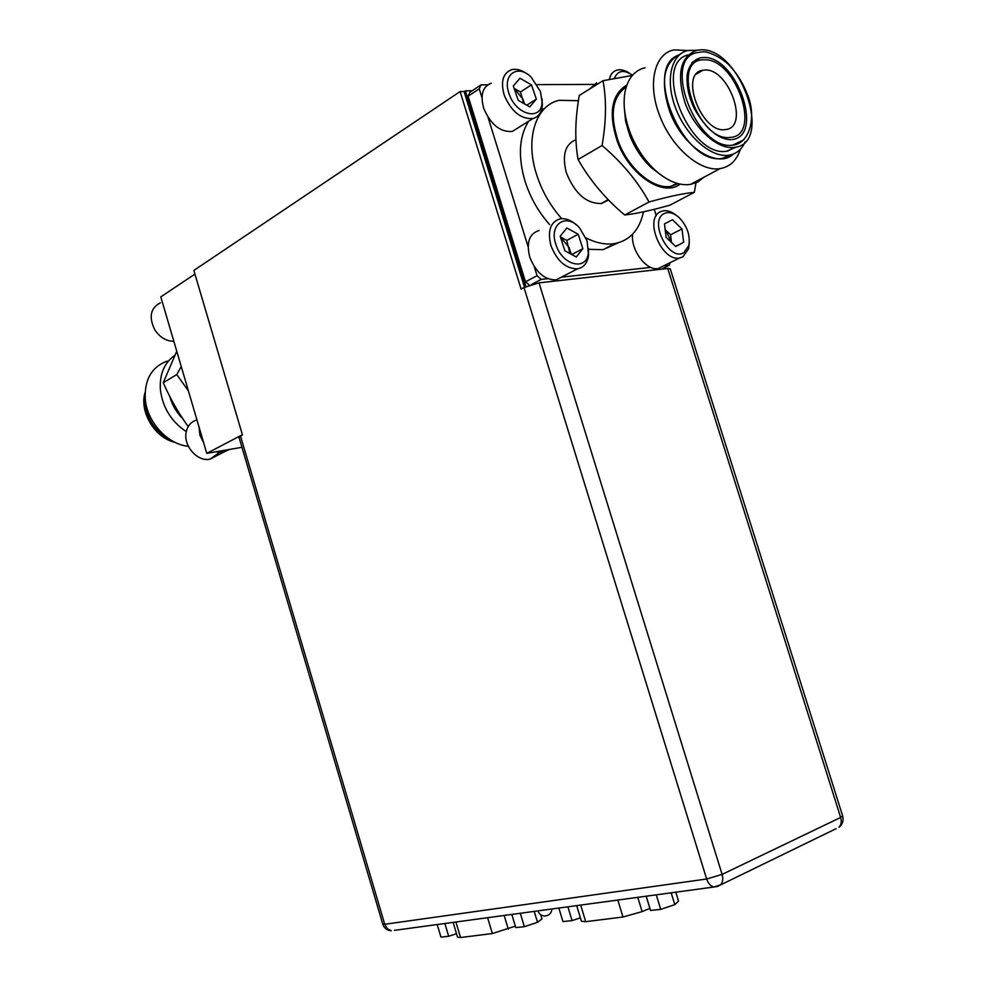<?xml version="1.0" encoding="UTF-8"?>
<svg xmlns="http://www.w3.org/2000/svg" width="987" height="987" viewBox="0 0 987 987"><rect width="100%" height="100%" fill="white"/><g stroke="black" fill="none" stroke-linecap="round" stroke-linejoin="round"><path stroke-width="1.48" d="M525.898 286.625L465.408 90.816L472.156 90.767M464.112 91.68L465.408 90.816M240.483 435.983L384.72 924.276L382.771 924.128L239.002 437.303L242.457 434.946L193.847 270.438L460.102 91.544L464.063 91.507L524.529 287.254M667.73 268.501L539.013 282.85L722.102 874.396L840.653 817.458L667.73 268.501L670.284 268.883M382.771 924.128C384.19 928.212 387.04 930.42 391.296 930.766L387.299 928.718L384.72 924.276L706.655 878.998L523.986 287.538L521.087 289.055L460.102 91.544M523.986 287.538L539.013 282.85M576.704 905.622L581.429 921.229L585.71 921.673L622.982 917.009L642.142 911.606L649.902 908.324M515.35 926.151L492.353 933.542L460.547 937.527L457.549 937.218L453.132 922.389M437.216 924.548L440.942 937.095L448.678 936.281L444.878 923.499M456.5 933.702L448.678 936.281M534.214 911.383L537.508 922.314L524.344 926.682L515.782 927.595L511.821 914.418M540.679 914.702L541.949 918.909L537.508 922.314M520.309 913.271L524.344 926.682M671.172 892.816L674.812 904.647L660.722 909.36L650.556 910.458L646.189 896.196M675.811 892.186L678.55 901.106L674.812 904.647M656.269 894.839L660.722 909.36M558.864 908.04L562.96 921.587L572.078 920.612L567.895 906.819M580.405 917.848L572.078 920.612M241.951 447.296L206.776 453.378L160.795 296.902L194.932 274.09M206.776 453.378L242.395 434.724M145.114 392.283C139.007 411.53 154.885 438.092 174.822 442.25C153.454 432.244 143.559 415.589 145.114 392.295M181.238 366.485L176.772 374.591L163.25 382.685L176.759 351.249M167.185 361.082C151.727 366.93 144.41 379.563 145.262 398.982C146.989 422.041 167.667 444.508 188.357 446.297M186.272 431.615C171.405 421.659 162.793 407.791 160.412 389.988C159.376 374.455 164.15 362.92 174.761 355.357M183.014 419.019C176.722 412.739 172.33 405.349 169.85 396.848M176.772 374.591L188.406 390.889M188.196 426.569C178.277 412.788 169.961 398.156 163.25 382.685M544.738 108.36L541.567 109.705M528.588 121.253C519.088 136.49 517.867 156.402 524.948 180.966C530.192 197.425 538.421 211.971 549.648 224.629M578.185 100.674L559.135 100.316C535.768 105.387 524.961 138.501 536.472 174.168C541.826 190.972 550.252 205.802 561.726 218.645M575.964 139.698C565.107 144.188 561.887 155.156 566.316 172.602C574.668 193.551 586.426 203.84 601.589 203.482L608.535 200.028M585.957 237.867C596.21 243.086 605.821 244.986 614.778 243.579C630.027 240.47 639.601 229.86 643.499 211.761M656.244 215.721L654.233 209.343M593.249 84.413L537.236 84.635M487.726 84.833L481.014 84.857L469.935 92.26L468.134 96.195L525.491 281.813L537.076 275.706L534.3 266.712M468.134 96.195L479.238 88.818L481.977 97.688M488.072 117.367L528.131 246.787M531.265 284.626L541.258 279.395L547.81 278.679M561.356 277.187L650.754 267.378M664.782 265.836L669.272 265.343L661.463 269.192M669.976 263.27L669.272 265.343M541.258 279.395L537.076 275.706M529.402 285.243L525.491 281.813M479.238 88.818L481.014 84.857M588.585 249.292L603.032 249.699L618.17 242.839M724.853 129.642C701.288 133.171 679.007 73.087 702.818 70.262L704.632 70.052C728.603 67.684 749.812 127.076 725.84 129.519L724.853 129.642M730.072 137.427C697.809 142.227 669.605 58.85 703.731 59.849C735.685 57.024 762.717 136.354 730.072 137.427M691.961 62.563L700.239 57.863L702.954 57.554C735.907 54.606 764.987 135.824 732.243 139.549M743.877 139.772L732.687 145.163C696.131 151.171 660.858 57.049 697.932 52.508L701.461 51.978M700.351 49.856C739.756 46.599 773.981 143.522 734.649 147.322L733.477 147.47C717.179 149.173 694.663 128.878 685.138 103.203C676.292 74.198 680.228 56.555 696.945 50.238L700.351 49.856M736.845 146.866L726.432 151.27C689.469 157.661 651.889 63.55 688.001 54.964M745.222 141.758C741.829 149.456 736.425 153.935 728.986 155.193L727.814 155.329C710.184 157.266 685.792 135.453 675.478 107.731C664.942 80.033 671.172 53.68 688.297 50.423L696.711 50.288M732.416 154.367L722.077 158.413C682.782 165.495 641.784 66.055 679.438 54.803M694.354 192.317L670.062 205.111C651.469 210.391 636.356 213.685 624.722 215.006C605.512 198.905 589.955 180.411 578.061 159.512C574.668 140.129 575.076 118.773 579.295 95.443L602.971 80.724C606.598 99.65 606.302 121.241 602.058 145.508C621.933 162.374 637.602 181.201 649.064 201.977C668.594 196.536 683.683 193.316 694.354 192.317L695.983 182.866M632.359 75.431L602.971 80.724M680.277 54.112C663.634 62.317 660.106 81.39 669.679 111.371C682.412 146.755 717.635 169.53 733.415 154.009M740.299 149.358L740.238 149.555C736.647 160.523 729.973 166.852 720.214 168.567C700.351 172.33 671.296 147.322 659.563 115.282C647.201 83.883 654.467 53.31 674.121 49.893L687.791 50.534M645.054 67.733C634.419 70.361 627.72 78.541 624.956 92.272C622.933 104.388 624.635 117.774 630.064 132.431C635.973 147.556 644.375 160.178 655.257 170.295C667.582 181.189 679.29 185.914 690.382 184.446L697.784 182.003L703.928 177.241M624.327 107.78L625.573 120.969L629.521 134.775C634.666 147.964 641.994 158.969 651.506 167.802L660.315 174.514M626.239 86.918C612.236 96.714 609.559 114.85 618.244 141.314C628.25 168.703 653.554 189.862 671.074 186.321L678.316 183.693M624.722 215.006L649.064 201.977M578.061 159.512L602.058 145.508M219.299 452.49L210.206 459.091C197.893 462.372 183.126 445.976 186.161 432.207C187.542 425.681 191.133 421.597 196.944 419.968M229.231 449.504L223.469 452.219L215.697 451.836M203.704 442.953L199.929 435.193L199.016 426.964M173.835 341.292C166.235 341.206 159.894 337.394 154.823 329.855C148.568 317.024 150.443 307.993 160.449 302.787M168.469 323.033L163.83 307.204M632.531 75.234C623.895 69.398 617.887 70.373 614.469 78.158M596.58 82.822L589.819 88.892M629.385 73.186C624.968 70.225 620.872 69.176 617.097 70.052C613.112 71.163 610.546 74.198 609.398 79.182M683.794 252.697L688.815 245.541C690.444 235.437 687.199 226.097 679.093 217.547C673.776 212.859 668.865 211.502 664.362 213.5C648.286 220.446 668.989 262.061 683.794 252.697M675.91 215.067C671.518 211.625 667.286 210.206 663.239 210.811L660.476 211.724C643.746 218.633 661.697 262.024 679.599 257.989L682.881 256.904L688.655 248.638L689.308 242.457M632.704 234.104C630.335 249.711 646.337 271.191 658.218 268.563L663.683 265.848M671.468 242.481L670.568 234.783L682.005 228.959L683.646 242.308L675.725 246.553L666.089 237.336L664.473 223.876L672.468 219.743L664.473 223.876M682.005 228.959L672.468 219.743M670.568 234.783L665.818 230.23L671.505 242.518M675.54 246.38L683.646 242.308M665.818 230.23L665.152 229.589L665.818 230.23M571.251 254.251L569.104 247.577L560.419 236.929M555.829 244.208C561.887 265.269 586.611 271.622 588.326 253.005L587.043 240.754L579.566 227.886C566.304 212.464 548.71 224.098 555.829 244.208M576.186 224.777C570.745 220.039 565.391 218.053 560.122 218.83C550.327 221.976 547.279 230.958 550.993 245.775C557.174 261.21 566.02 268.883 577.531 268.822C583.576 267.637 587.228 263.332 588.474 255.88L588.511 248.588M539.025 230.514C529.229 233.685 526.157 242.592 529.797 257.237C535.904 272.461 544.701 280.012 556.187 279.876L562.935 276.372M576.235 256.978L564.86 250.76L560.184 236.189L566.908 227.972L578.209 234.264L582.848 248.699L576.235 256.978M560.406 236.88L566.797 240.409L578.209 234.264M569.931 253.536L566.797 240.409M571.781 254.547L582.848 248.699M523.776 103.487L520.457 91.976L531.475 84.857L519.989 78.244L513.314 85.955L518.237 100.341L529.785 106.88L536.348 99.095L531.475 84.857M540.469 91.544L531.068 77.011C517.484 63.6 502.025 74.815 509.033 93.58C515.695 115.158 541.777 121.574 542.06 102.179L540.469 91.544M526.972 73.889C521.494 69.941 516.349 68.547 511.55 69.695C502.889 73.161 500.458 81.687 504.271 95.245C511.352 111.568 520.902 119.341 532.931 118.539C538.569 116.935 541.715 112.456 542.369 105.103L542.023 98.799M491.181 83.216C482.52 86.72 480.064 95.171 483.803 108.57C490.798 124.683 500.298 132.295 512.315 131.431L518.311 127.668M524.541 103.906L522.876 99.045L514.153 88.398L520.457 91.976M526.787 105.177L536.348 99.095M394.306 930.359L713.983 887.005L720.559 884.858C722.817 882.316 723.335 878.837 722.102 874.396L706.655 878.998C708.222 883.562 710.665 886.24 713.983 887.005L717.056 886.573M842.627 815.879L840.653 817.458C841.8 821.566 841.245 824.848 838.975 827.291C842.577 824.305 843.799 820.53 842.664 815.965L670.247 268.785M717.167 886.56L836.1 828.685M580.677 905.091L585.71 921.673M617.813 900.045L622.982 917.009M637.775 897.343L642.142 911.606M487.615 917.713L492.353 933.542M455.92 922.006L460.547 937.527M504.172 915.455L508.256 929.051M543.738 910.1L537.927 910.89C539.087 914.073 541.357 915.788 544.713 916.01C548.994 915.64 551.412 913.296 551.98 908.978M680.203 184.125C663.326 197.462 629.472 175.217 617.344 141.474C608.214 113.258 611.397 94.444 626.893 85.005M603.032 249.699L614.778 243.579M702.818 70.262L696.415 74.062M733.859 145.027C750.416 142.412 756.597 115.294 747.184 93.913C743.297 84.031 738.017 75.222 731.318 67.486C723.138 57.739 707.235 50.744 702.608 51.941M734.649 147.322L727.616 151.122M728.986 155.193L723.249 158.278M608.202 199.658L601.083 203.569M730.985 139.66C718.548 139.525 706.334 129.211 694.317 108.706C689 97.368 686.582 86.659 687.063 76.591C687.236 70.953 690.801 60.503 700.239 57.863M671.074 186.321L676.761 183.261M651.506 167.802L655.257 170.295M690.382 184.446L720.214 168.567M223.469 452.219L210.206 459.091M688.815 245.541L688.655 248.638M658.218 268.563L679.599 257.989M588.326 253.005L588.474 255.88M556.187 279.876L577.531 268.822M512.315 131.431L532.931 118.539M542.06 102.179L542.369 105.103"/></g></svg>
